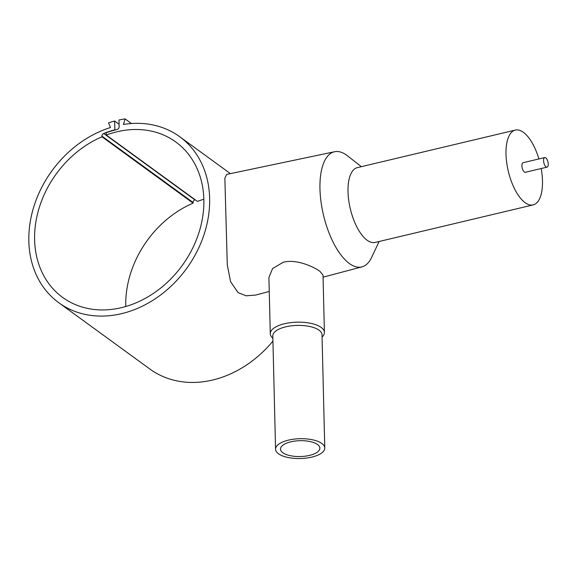 <?xml version="1.0" encoding="UTF-8"?>
<svg xmlns="http://www.w3.org/2000/svg" width="577" height="577" viewBox="0 0 577 577"><rect width="100%" height="100%" fill="white"/><g stroke="black" fill="none" stroke-linecap="round" stroke-linejoin="round"><path stroke-width="0.87" d="M203.84 199.267A96.128 77.866 -53.9 0 0 197.413 201.402L106.269 135.054A96.128 77.866 126.1 0 1 117.081 131.758A96.128 77.866 126.1 0 1 175.805 141.992A96.128 77.866 126.1 0 1 198.647 233.555A96.128 77.866 126.1 0 1 121.379 307.671A96.128 77.866 126.1 0 1 62.655 297.429A96.128 77.866 126.1 0 1 37.505 213.944A96.128 77.866 126.1 0 1 101.956 136.785L101.941 136.15A2.459 1.991 126.1 0 1 103.723 133.489A98.862 80.08 126.1 0 1 114.859 129.796L114.643 121.04A108.433 87.834 -53.9 0 0 108.526 122.843L110.445 127.539A102.692 83.182 -53.9 0 0 33.329 208.362A102.692 83.182 -53.9 0 0 58.796 302.737L149.941 369.085A102.692 83.182 -53.9 0 0 219.166 378.238A102.692 83.182 -53.9 0 0 272.928 341.079M58.796 302.737A102.692 83.182 -53.9 0 0 128.022 311.883A102.692 83.182 -53.9 0 0 205.138 231.067A102.692 83.182 -53.9 0 0 179.671 136.691A102.692 83.182 -53.9 0 0 123.442 124.452L125.108 118.905A108.433 87.834 -53.9 0 0 118.977 120.009L119.136 126.738A2.459 1.991 126.1 0 1 117.03 129.508A98.588 79.864 -53.9 0 0 106.211 132.782L106.269 135.054M269.257 291.457L255.633 295.071L246.127 295.799L238.15 292.662L230.591 281.727L227.288 264.93L224.857 178.199L226.595 174.434L334.617 151.737A59.164 25.208 76.6 0 0 320.978 201.546A59.164 25.208 76.6 0 0 349.345 263.494A59.164 25.208 76.6 0 0 361.967 266.855A59.164 25.208 76.6 0 0 371.631 257.4L379.125 241.489M544.767 157.557L523.108 162.707A4.919 2.099 76.6 0 0 521.997 166.868A4.919 2.099 76.6 0 0 524.356 171.996A4.919 2.099 76.6 0 0 525.38 172.285L547.039 167.135A4.919 2.099 76.6 0 0 548.15 162.974A4.919 2.099 76.6 0 0 545.792 157.846A4.919 2.099 76.6 0 0 544.767 157.557A4.919 2.099 76.6 0 0 543.657 161.726A4.919 2.099 76.6 0 0 546.015 166.854A4.919 2.099 76.6 0 0 547.039 167.135M538.911 158.949A38.45 16.38 76.6 0 0 523.382 132.313A38.45 16.38 76.6 0 0 515.355 130.085L357.365 167.618A38.45 16.38 76.6 0 0 348.703 200.161A38.45 16.38 76.6 0 0 367.109 240.212A38.45 16.38 76.6 0 0 375.137 242.441L533.134 204.907A38.45 16.38 76.6 0 0 541.19 168.527M515.355 130.085A38.45 16.38 76.6 0 0 506.693 162.627A38.45 16.38 76.6 0 0 525.106 202.678A38.45 16.38 76.6 0 0 533.134 204.907M361.353 166.674L347.505 155.833A59.164 25.208 76.6 0 0 346.698 155.227A59.164 25.208 76.6 0 0 334.617 151.737M272.856 338.223A27.069 10.905 -1.4 0 1 270.288 333.737L268.911 277.465L272.575 268.55L283.264 262.239C295.972 258.842 313.145 266.394 319.802 271.24L323.012 275.085L324.411 332.417A27.069 10.905 -1.4 0 1 322.06 337.018M275.568 449.216L272.806 335.929A24.609 9.917 -1.4 0 1 291.27 325.854A24.609 9.917 -1.4 0 1 319.067 330.181A24.609 9.917 -1.4 0 1 322.009 334.732L324.772 448.019A24.609 9.917 -1.4 0 1 306.308 458.095A24.609 9.917 -1.4 0 1 278.511 453.767A24.609 9.917 -1.4 0 1 275.568 449.216A24.609 9.917 -1.4 0 1 294.039 439.14A24.609 9.917 -1.4 0 1 321.836 443.475A24.609 9.917 -1.4 0 1 324.772 448.019M270.288 333.737A27.069 10.905 -1.4 0 1 290.606 322.651A27.069 10.905 -1.4 0 1 321.18 327.419A27.069 10.905 -1.4 0 1 324.411 332.417M101.956 136.785L193.1 203.133A96.128 77.866 -53.9 0 0 125.772 306.51M317.501 444.499A19.69 7.934 -1.4 0 1 319.853 448.134A19.69 7.934 -1.4 0 1 305.082 456.198A19.69 7.934 -1.4 0 1 282.845 452.736A19.69 7.934 -1.4 0 1 280.494 449.101A19.69 7.934 -1.4 0 1 295.265 441.037A19.69 7.934 -1.4 0 1 317.501 444.499M193.1 203.133L193.086 202.498A2.459 1.991 126.1 0 1 194.86 199.837A98.862 80.08 126.1 0 1 195.12 199.736M114.643 121.04L119.078 124.271M125.108 118.905L131.455 123.528M101.941 136.15L193.086 202.498M103.723 133.489L194.86 199.837M230.418 173.634L179.671 136.691M361.967 266.855L323.062 277.176"/></g></svg>
